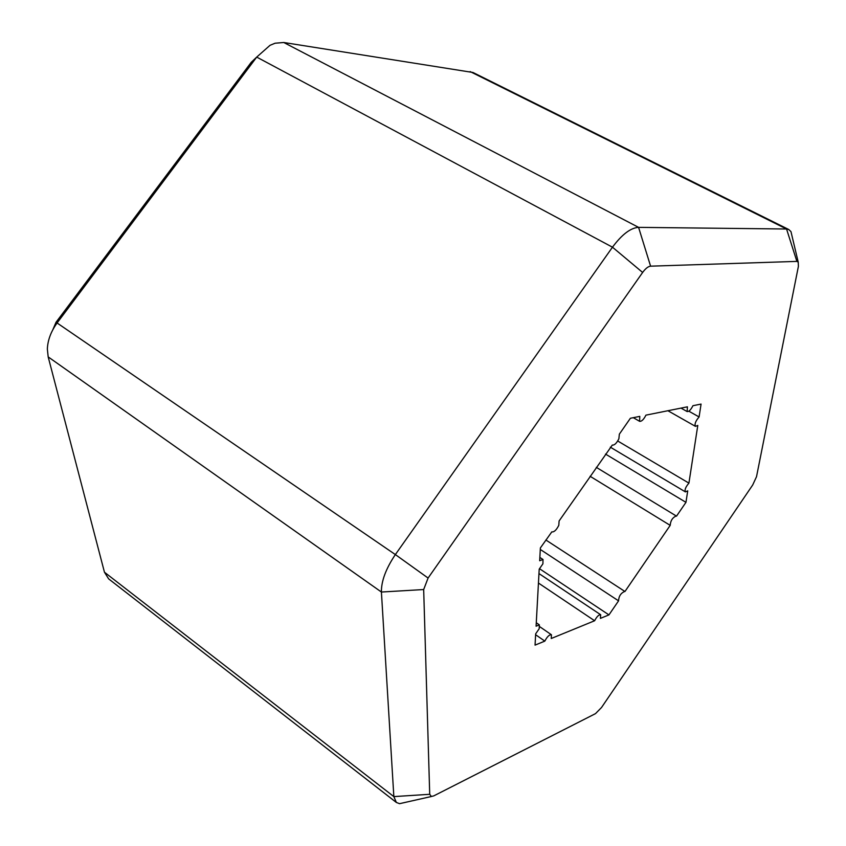 <?xml version="1.0" encoding="UTF-8"?>
<svg xmlns="http://www.w3.org/2000/svg" width="846" height="846" viewBox="0 0 846 846"><rect width="100%" height="100%" fill="white"/><g stroke="black" fill="none" stroke-linecap="round" stroke-linejoin="round"><path stroke-width="1.27" d="M617.717 440.999L688.919 483.119L697.791 425.422L695.433 426.352C694.407 424.11 695.624 420.97 699.092 416.951L701.07 404.081L692.937 405.71C690.865 409.802 688.93 411.748 687.121 411.558L687.417 406.82L645.932 415.143C643.732 419.521 641.617 421.583 639.597 421.319L639.777 416.38L630.386 418.262L619.357 434.146L618.881 438.746C616.628 443.251 614.439 445.356 612.314 445.059L559.1 520.967L558.804 525.324C556.425 530.03 554.088 532.219 551.803 531.891L540.372 547.944L539.674 560.739L543.005 559.502L542.91 563.817L539.209 569.147L536.089 626.199L539.357 624.866L539.188 628.726L535.666 633.834L535.053 645.117L544.824 641.12L535.624 634.733M590.106 476.287L670.201 525.366L624.951 591.502L545.882 540.002M688.919 483.119C685.662 486.926 684.477 489.845 685.376 491.875L687.724 490.87L685.958 502.344L605.514 454.091M538.447 583.042L594.622 620.753L551.243 638.497L551.433 634.764L539.79 626.727M540.287 549.456L618.563 600.85L608.951 614.894L539.6 568.776M429.715 794.299L431.375 796.488L433.765 795.885L595.499 713.633L601.538 707.489L752.697 484.991L756.525 476.679L798.413 266.3L798.212 262.123L796.89 261.393L650.595 266.173C648.184 266.405 645.53 268.499 642.632 272.454L428.087 578.04L423.677 589.546L429.715 794.299L393.845 796.604L381.409 592.031C381.25 581.149 385.903 568.671 395.357 554.574L612.472 247.191C621.969 234.437 630.672 227.828 638.582 227.363L786.558 229.012L788.768 229.53L790.968 231.624L792.374 237.515M685.958 502.344L676.514 516.145L596.314 467.352M670.201 525.366C670.54 520.639 672.581 517.498 676.303 515.954M618.563 600.85C618.796 596.166 620.89 593.025 624.824 591.396M608.951 614.894L600.406 618.384L600.681 614.746L538.965 573.567M594.622 620.753C596.8 616.586 598.82 614.587 600.681 614.746M544.824 641.12C547.151 636.657 549.361 634.542 551.433 634.764M52.822 329.76L56.037 322.263L251.251 62.297L256.708 57.094L57.211 322.812C51.014 331.378 47.725 340.124 47.355 349.049L48.18 356.896L104.449 572.203L108.626 578.854L396.383 802.484L393.845 796.604L104.449 572.203M788.768 229.52L472.977 72.481L283.77 42.501L275.077 43.22L270.033 45.314L256.708 57.094L612.472 247.191L642.632 272.454M688.834 411.188L699.092 416.951M406.344 802.145L399.576 803.679L396.383 802.473M56.037 322.263L395.357 554.574L428.087 578.04M423.677 589.546L381.409 592.031L48.18 356.896M796.89 261.393L786.558 229.012L470.122 71.582M283.77 42.501L638.582 227.363L650.595 266.173M543.005 559.502L539.854 557.419M539.357 624.866L536.279 622.741M639.597 421.319L633.305 417.681M687.121 411.558L681.009 408.11M695.433 426.352L667.917 410.733M685.376 491.875L610.326 447.164M790.968 231.624L798.222 262.112M431.365 796.509L399.576 803.679"/></g></svg>
